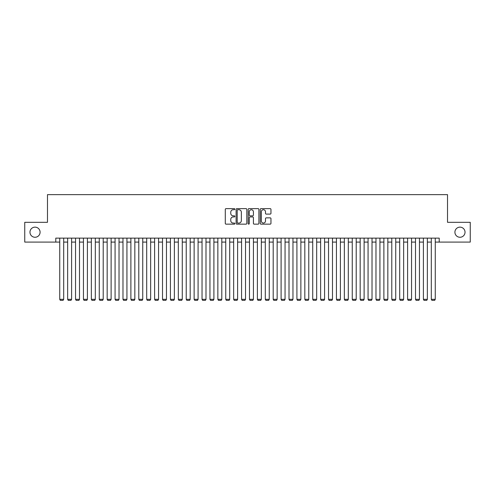 <?xml version="1.0" encoding="UTF-8"?>
<svg xmlns="http://www.w3.org/2000/svg" width="495" height="495" viewBox="0 0 495 495"><rect width="100%" height="100%" fill="white"/><g stroke="black" fill="none" stroke-linecap="round" stroke-linejoin="round"><path stroke-width="0.74" d="M234.853 209.175A0.544 0.544 0 0 0 234.308 208.63L226.06 208.63A0.773 0.773 0 0 0 225.287 209.404L225.287 223.375A0.773 0.773 0 0 0 226.06 224.148L234.308 224.148A0.544 0.544 0 0 0 234.853 223.61A0.544 0.544 0 0 0 234.308 223.066L233.238 223.066A2.481 2.481 0 0 1 230.757 220.578L230.757 219.415A2.481 2.481 0 0 1 233.238 216.934L234.308 216.934A0.544 0.544 0 0 0 234.853 216.389A0.544 0.544 0 0 0 234.308 215.845L233.238 215.845A2.481 2.481 0 0 1 230.757 213.364L230.757 212.2A2.481 2.481 0 0 1 233.238 209.719L234.308 209.719A0.544 0.544 0 0 0 234.853 209.175M454.911 232.204A5.061 5.061 0 0 0 459.973 237.26A5.061 5.061 0 0 0 465.034 232.204A5.061 5.061 0 0 0 459.973 227.143A5.061 5.061 0 0 0 454.911 232.204M29.966 232.204A5.061 5.061 0 0 0 35.027 237.26A5.061 5.061 0 0 0 40.089 232.204A5.061 5.061 0 0 0 35.027 227.143A5.061 5.061 0 0 0 29.966 232.204M270.177 214.1A0.773 0.773 0 0 0 270.957 213.326L270.957 209.404A0.773 0.773 0 0 0 270.177 208.63L261.02 208.63A0.773 0.773 0 0 0 260.246 209.404L260.246 223.375A0.773 0.773 0 0 0 261.02 224.148L270.177 224.148A0.773 0.773 0 0 0 270.957 223.375L270.957 218.642A0.773 0.773 0 0 0 270.177 217.862L266.26 217.862A0.773 0.773 0 0 0 265.487 218.642L265.487 220.987A2.073 2.073 0 0 1 263.408 223.066A2.073 2.073 0 0 1 261.335 220.987L261.335 211.792A2.073 2.073 0 0 1 263.408 209.719A2.073 2.073 0 0 1 265.487 211.792L265.487 213.326A0.773 0.773 0 0 0 266.26 214.1L270.177 214.1M55.78 242.086L24.75 242.086L24.75 222.317L47.477 222.317L47.477 194.646L447.523 194.646L447.523 222.317L470.25 222.317L470.25 242.086L439.22 242.086L439.22 238.132L55.78 238.132L55.78 242.086L59.734 242.086M246.819 209.404A0.773 0.773 0 0 0 246.046 208.63L236.888 208.63A0.773 0.773 0 0 0 236.109 209.404L236.109 223.375A0.773 0.773 0 0 0 236.888 224.148L246.046 224.148A0.773 0.773 0 0 0 246.819 223.375L246.819 209.404M248.954 208.63L258.112 208.63A0.773 0.773 0 0 1 258.891 209.404L258.891 223.375A0.773 0.773 0 0 1 258.112 224.148L254.195 224.148A0.773 0.773 0 0 1 253.415 223.375L253.415 217.707A0.773 0.773 0 0 0 252.642 216.934L250.043 216.934A0.773 0.773 0 0 0 249.263 217.707L249.263 223.61A0.544 0.544 0 0 1 248.725 224.148A0.544 0.544 0 0 1 248.181 223.61L248.181 209.404A0.773 0.773 0 0 1 248.954 208.63M63.688 242.086L67.642 242.086M71.596 242.086L75.543 242.086M79.497 242.086L83.451 242.086M87.405 242.086L91.358 242.086M95.312 242.086L99.266 242.086M103.214 242.086L107.167 242.086M111.121 242.086L115.075 242.086M119.029 242.086L122.983 242.086M126.937 242.086L130.89 242.086M134.838 242.086L138.792 242.086M142.746 242.086L146.699 242.086M150.653 242.086L154.607 242.086M158.561 242.086L162.508 242.086M166.462 242.086L170.416 242.086M174.37 242.086L178.324 242.086M182.278 242.086L186.231 242.086M190.179 242.086L194.133 242.086M198.087 242.086L202.04 242.086M205.994 242.086L209.948 242.086M213.902 242.086L217.856 242.086M221.803 242.086L225.757 242.086M229.711 242.086L233.665 242.086M237.619 242.086L241.572 242.086M245.526 242.086L249.474 242.086M253.428 242.086L257.381 242.086M261.335 242.086L265.289 242.086M269.243 242.086L273.197 242.086M277.144 242.086L281.098 242.086M285.052 242.086L289.006 242.086M292.96 242.086L296.913 242.086M300.867 242.086L304.821 242.086M308.769 242.086L312.722 242.086M316.676 242.086L320.63 242.086M324.584 242.086L328.538 242.086M332.492 242.086L336.439 242.086M340.393 242.086L344.347 242.086M348.301 242.086L352.254 242.086M356.208 242.086L360.162 242.086M364.11 242.086L368.063 242.086M372.017 242.086L375.971 242.086M379.925 242.086L383.879 242.086M387.832 242.086L391.786 242.086M395.734 242.086L399.688 242.086M403.642 242.086L407.595 242.086M411.549 242.086L415.503 242.086M419.457 242.086L423.404 242.086M427.358 242.086L431.312 242.086M435.266 242.086L439.22 242.086M237.742 209.719A0.544 0.544 0 0 0 237.198 210.257L237.198 222.521A0.544 0.544 0 0 0 237.742 223.066L238.868 223.066A2.481 2.481 0 0 0 241.35 220.578L241.35 212.2A2.481 2.481 0 0 0 238.868 209.719L237.742 209.719M253.415 211.829A2.073 2.073 0 0 0 251.342 209.756A2.073 2.073 0 0 0 249.263 211.829L249.263 215.071A0.773 0.773 0 0 0 250.043 215.845L252.642 215.845A0.773 0.773 0 0 0 253.415 215.071L253.415 211.829M63.688 238.132L63.688 299.327L59.734 299.327L59.734 238.132M63.688 299.327L63.094 300.354L60.328 300.354L59.734 299.327M71.596 238.132L71.596 299.327L67.642 299.327L67.642 238.132M71.596 299.327L71.002 300.354L68.236 300.354L67.642 299.327M79.497 238.132L79.497 299.327L75.543 299.327L75.543 238.132M79.497 299.327L78.903 300.354L76.137 300.354L75.543 299.327M87.405 238.132L87.405 299.327L83.451 299.327L83.451 238.132M87.405 299.327L86.811 300.354L84.045 300.354L83.451 299.327M95.312 238.132L95.312 299.327L91.358 299.327L91.358 238.132M95.312 299.327L94.718 300.354L91.952 300.354L91.358 299.327M103.214 238.132L103.214 299.327L99.266 299.327L99.266 238.132M103.214 299.327L102.626 300.354L99.854 300.354L99.266 299.327M111.121 238.132L111.121 299.327L107.167 299.327L107.167 238.132M111.121 299.327L110.527 300.354L107.761 300.354L107.167 299.327M119.029 238.132L119.029 299.327L115.075 299.327L115.075 238.132M119.029 299.327L118.435 300.354L115.669 300.354L115.075 299.327M126.937 238.132L126.937 299.327L122.983 299.327L122.983 238.132M126.937 299.327L126.343 300.354L123.577 300.354L122.983 299.327M134.838 238.132L134.838 299.327L130.89 299.327L130.89 238.132M134.838 299.327L134.25 300.354L131.478 300.354L130.89 299.327M142.746 238.132L142.746 299.327L138.792 299.327L138.792 238.132M142.746 299.327L142.152 300.354L139.386 300.354L138.792 299.327M150.653 238.132L150.653 299.327L146.699 299.327L146.699 238.132M150.653 299.327L150.059 300.354L147.293 300.354L146.699 299.327M158.561 238.132L158.561 299.327L154.607 299.327L154.607 238.132M158.561 299.327L157.967 300.354L155.201 300.354L154.607 299.327M166.462 238.132L166.462 299.327L162.508 299.327L162.508 238.132M166.462 299.327L165.868 300.354L163.103 300.354L162.508 299.327M174.37 238.132L174.37 299.327L170.416 299.327L170.416 238.132M174.37 299.327L173.776 300.354L171.01 300.354L170.416 299.327M182.278 238.132L182.278 299.327L178.324 299.327L178.324 238.132M182.278 299.327L181.684 300.354L178.918 300.354L178.324 299.327M190.179 238.132L190.179 299.327L186.231 299.327L186.231 238.132M190.179 299.327L189.591 300.354L186.819 300.354L186.231 299.327M198.087 238.132L198.087 299.327L194.133 299.327L194.133 238.132M198.087 299.327L197.493 300.354L194.727 300.354L194.133 299.327M205.994 238.132L205.994 299.327L202.04 299.327L202.04 238.132M205.994 299.327L205.4 300.354L202.634 300.354L202.04 299.327M213.902 238.132L213.902 299.327L209.948 299.327L209.948 238.132M213.902 299.327L213.308 300.354L210.542 300.354L209.948 299.327M221.803 238.132L221.803 299.327L217.856 299.327L217.856 238.132M221.803 299.327L221.215 300.354L218.444 300.354L217.856 299.327M229.711 238.132L229.711 299.327L225.757 299.327L225.757 238.132M229.711 299.327L229.117 300.354L226.351 300.354L225.757 299.327M237.619 238.132L237.619 299.327L233.665 299.327L233.665 238.132M237.619 299.327L237.025 300.354L234.259 300.354L233.665 299.327M245.526 238.132L245.526 299.327L241.572 299.327L241.572 238.132M245.526 299.327L244.932 300.354L242.166 300.354L241.572 299.327M253.428 238.132L253.428 299.327L249.474 299.327L249.474 238.132M253.428 299.327L252.834 300.354L250.068 300.354L249.474 299.327M261.335 238.132L261.335 299.327L257.381 299.327L257.381 238.132M261.335 299.327L260.741 300.354L257.975 300.354L257.381 299.327M269.243 238.132L269.243 299.327L265.289 299.327L265.289 238.132M269.243 299.327L268.649 300.354L265.883 300.354L265.289 299.327M277.144 238.132L277.144 299.327L273.197 299.327L273.197 238.132M277.144 299.327L276.556 300.354L273.785 300.354L273.197 299.327M285.052 238.132L285.052 299.327L281.098 299.327L281.098 238.132M285.052 299.327L284.458 300.354L281.692 300.354L281.098 299.327M292.96 238.132L292.96 299.327L289.006 299.327L289.006 238.132M292.96 299.327L292.366 300.354L289.6 300.354L289.006 299.327M300.867 238.132L300.867 299.327L296.913 299.327L296.913 238.132M300.867 299.327L300.273 300.354L297.507 300.354L296.913 299.327M308.769 238.132L308.769 299.327L304.821 299.327L304.821 238.132M308.769 299.327L308.181 300.354L305.409 300.354L304.821 299.327M316.676 238.132L316.676 299.327L312.722 299.327L312.722 238.132M316.676 299.327L316.082 300.354L313.316 300.354L312.722 299.327M324.584 238.132L324.584 299.327L320.63 299.327L320.63 238.132M324.584 299.327L323.99 300.354L321.224 300.354L320.63 299.327M332.492 238.132L332.492 299.327L328.538 299.327L328.538 238.132M332.492 299.327L331.897 300.354L329.132 300.354L328.538 299.327M340.393 238.132L340.393 299.327L336.439 299.327L336.439 238.132M340.393 299.327L339.799 300.354L337.033 300.354L336.439 299.327M348.301 238.132L348.301 299.327L344.347 299.327L344.347 238.132M348.301 299.327L347.707 300.354L344.941 300.354L344.347 299.327M356.208 238.132L356.208 299.327L352.254 299.327L352.254 238.132M356.208 299.327L355.614 300.354L352.848 300.354L352.254 299.327M364.11 238.132L364.11 299.327L360.162 299.327L360.162 238.132M364.11 299.327L363.522 300.354L360.75 300.354L360.162 299.327M372.017 238.132L372.017 299.327L368.063 299.327L368.063 238.132M372.017 299.327L371.423 300.354L368.657 300.354L368.063 299.327M379.925 238.132L379.925 299.327L375.971 299.327L375.971 238.132M379.925 299.327L379.331 300.354L376.565 300.354L375.971 299.327M387.832 238.132L387.832 299.327L383.879 299.327L383.879 238.132M387.832 299.327L387.239 300.354L384.473 300.354L383.879 299.327M395.734 238.132L395.734 299.327L391.786 299.327L391.786 238.132M395.734 299.327L395.146 300.354L392.374 300.354L391.786 299.327M403.642 238.132L403.642 299.327L399.688 299.327L399.688 238.132M403.642 299.327L403.048 300.354L400.282 300.354L399.688 299.327M411.549 238.132L411.549 299.327L407.595 299.327L407.595 238.132M411.549 299.327L410.955 300.354L408.189 300.354L407.595 299.327M419.457 238.132L419.457 299.327L415.503 299.327L415.503 238.132M419.457 299.327L418.863 300.354L416.097 300.354L415.503 299.327M427.358 238.132L427.358 299.327L423.404 299.327L423.404 238.132M427.358 299.327L426.764 300.354L423.998 300.354L423.404 299.327M435.266 238.132L435.266 299.327L431.312 299.327L431.312 238.132M435.266 299.327L434.672 300.354L431.906 300.354L431.312 299.327"/></g></svg>
